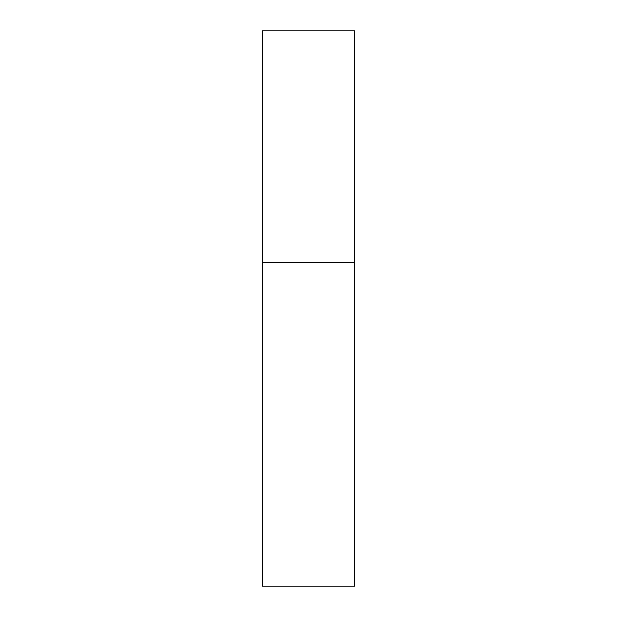 <?xml version="1.0" encoding="UTF-8"?>
<svg xmlns="http://www.w3.org/2000/svg" width="617" height="617" viewBox="0 0 617 617"><rect width="100%" height="100%" fill="white"/><g stroke="black" fill="none" stroke-linecap="round" stroke-linejoin="round"><path stroke-width="0.93" d="M262.225 262.225L354.775 262.225L354.775 30.85L262.225 30.85L262.225 586.15L354.775 586.15L354.775 262.225L262.225 262.225"/></g></svg>
